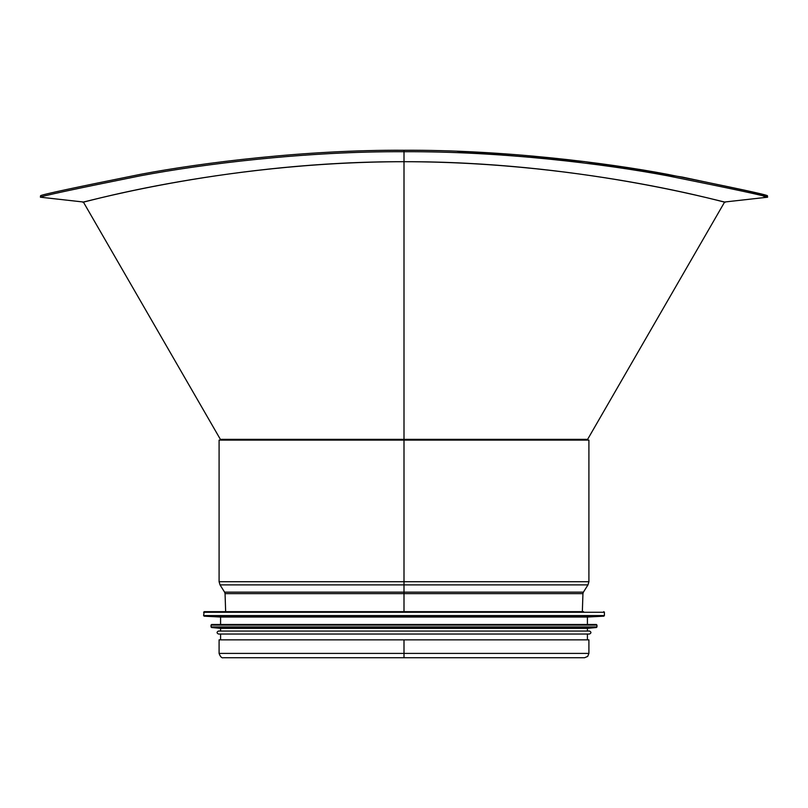 <?xml version="1.0" encoding="UTF-8"?>
<svg xmlns="http://www.w3.org/2000/svg" width="808" height="808" viewBox="0 0 808 808"><rect width="100%" height="100%" fill="white"/><g stroke="black" fill="none" stroke-linecap="round" stroke-linejoin="round"><path stroke-width="1.21" d="M404 150.268C305.858 149.702 202.212 162.63 140.451 174.336C74.902 187.517 41.612 194.647 40.562 195.728C41.612 194.647 74.902 187.517 140.451 174.336C202.212 162.63 305.858 149.702 404 150.268L404 151.722C502.142 151.147 605.798 164.085 667.62 175.801C733.22 188.991 766.55 196.132 767.6 197.203C766.55 196.132 733.22 188.991 667.62 175.801C605.798 164.085 502.142 151.147 404.01 151.722L404.01 161.701L404 151.722C305.858 151.147 202.202 164.085 140.38 175.801C74.78 188.991 41.45 196.132 40.4 197.203C41.45 196.132 74.78 188.991 140.38 175.801C202.202 164.085 305.858 151.147 404 151.722L404.01 150.268C502.142 149.702 605.788 162.63 667.549 174.336C733.098 187.517 766.388 194.647 767.438 195.728C766.388 194.647 733.098 187.517 667.549 174.336C605.788 162.63 502.152 149.702 404.01 150.268L404 454.611L404 440.108L219.089 440.108L219.089 581.71L404 581.71L404 611.666L404 439.36L404 440.108L588.911 440.108L588.911 581.71L404 581.71L404 611.666M763.398 196.172L767.6 197.203L724.645 202.01L587.618 439.36L404 439.36L404 161.701C576.053 161.337 718.362 200.97 724.039 201.869C739.562 206.989 592.284 161.822 404.01 161.701C231.947 161.337 89.638 200.97 83.961 201.869C68.438 206.989 215.726 161.822 404 161.701L404 439.36L220.382 439.36L83.355 202.01L40.4 197.203L40.562 195.728M457.106 151.258L584.447 161.59L682.528 177.124L745.966 190.587L767.438 195.728L767.6 197.203M404 657.732L404 639.845L404 653.409L404 639.845L219.089 639.845L219.089 653.409C220.352 656.843 221.796 658.278 223.412 657.732L584.588 657.732L223.412 657.732M219.089 653.409L588.911 653.409L588.911 639.845L404 639.845M583.538 611.666L204.192 611.666L203.596 615.575L604.404 615.575L604.404 612.262L203.596 612.262M204.151 616.171L603.849 616.171L587.416 617.039L220.584 617.039L204.151 616.171L203.596 615.575M587.416 624.493L211.635 624.493L596.365 624.493L587.416 624.493L587.416 617.039M211.585 627.523L596.415 627.523L587.416 628.361L220.584 628.361L211.585 627.523L211.04 626.927L596.96 626.927L596.96 625.089L211.04 625.089L211.635 624.493M218.493 631.048C216.574 632.038 216.574 633.038 218.493 634.028L589.507 634.028C591.426 633.038 591.426 632.038 589.507 631.048L218.493 631.048L220.584 631.048L220.584 628.361M220.018 584.891L224.594 592.143L583.406 592.143L587.982 584.891L220.018 584.891L219.089 581.71M583.406 592.143L582.942 593.638L225.058 593.638L224.594 592.143M220.382 439.36L220.584 440.108M587.618 439.36L587.416 440.108M587.982 584.891L588.911 581.71M582.346 611.666L582.942 593.638M225.654 611.666L225.058 593.638M588.911 653.409L587.689 656.419L584.588 657.732M604.404 612.262L603.808 611.666M603.849 616.171L604.404 615.575M220.584 617.039L220.584 624.493M596.96 625.089L596.365 624.493M211.04 625.089L211.04 626.927M596.415 627.523L596.96 626.927M587.416 628.361L587.416 631.048M220.584 634.028L220.584 639.845M587.416 634.028L587.416 639.845"/></g></svg>
